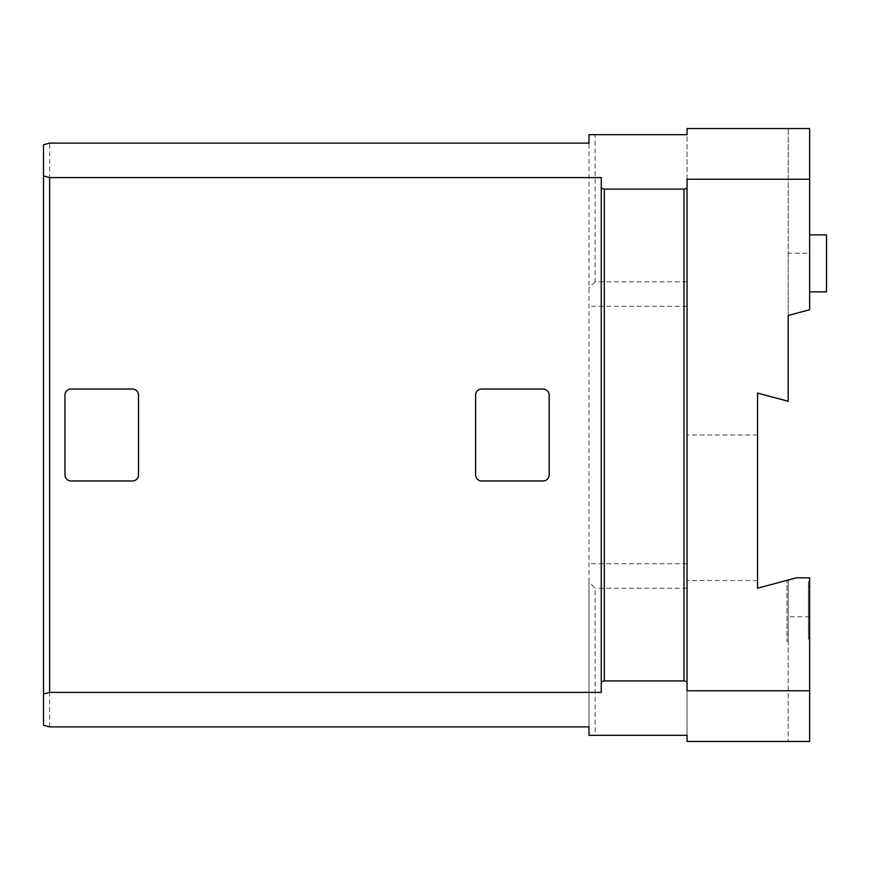 <?xml version="1.0" encoding="UTF-8"?>
<svg xmlns="http://www.w3.org/2000/svg" width="870" height="870" viewBox="0 0 870 870"><rect width="100%" height="100%" fill="white"/><g stroke="black" fill="none" stroke-linecap="round" stroke-linejoin="round"><path stroke-width="0.65" stroke-dasharray="4.35 3.26" d="M757.542 580.562L687.061 580.562L687.061 128.542L788.187 128.542L788.187 401.287L757.542 393.077L757.542 588.229L788.187 580.018L786.969 580.344L788.187 580.018L788.187 741.457L788.187 580.562L786.165 580.562M788.187 580.562L788.187 641.31L788.187 580.018L796.431 577.811L809.644 577.811L809.644 581.541L808.415 581.541L808.415 639.102L808.415 581.541M788.187 253.203L788.187 315.484L809.644 309.731L809.644 128.542L788.187 128.542L788.187 253.203L809.644 253.203M809.644 234.878L809.644 291.885L809.644 234.878M687.061 735.324L687.061 134.676L588.99 134.676L588.99 582.095L595.123 588.229L595.123 735.324L687.061 735.324M808.415 586.423L809.644 586.423L809.644 741.457L687.061 741.457L687.061 580.562M64.956 395.165A6.133 6.133 0 0 1 71.079 389.031L132.37 389.031A6.133 6.133 0 0 1 138.504 395.165L138.504 474.835A6.133 6.133 0 0 1 132.37 480.969L71.079 480.969A6.133 6.133 0 0 1 64.956 474.835L64.956 395.165M475.607 395.165A6.133 6.133 0 0 1 481.73 389.031L543.021 389.031A6.133 6.133 0 0 1 549.155 395.165L549.155 474.835A6.133 6.133 0 0 1 543.021 480.969L481.73 480.969A6.133 6.133 0 0 1 475.607 474.835L475.607 395.165M588.99 582.095L588.99 735.324L595.123 735.324M588.99 726.885L588.99 143.115M49.633 726.885L49.633 143.115M43.5 725.243L43.5 144.757M601.257 692.4L601.257 177.6M687.061 690.758L687.061 179.242M687.061 281.771L595.123 281.771L595.123 134.676M595.123 281.771L588.99 287.905M687.061 588.229L595.123 588.229M809.644 581.541L809.644 586.423M808.415 639.102L809.644 639.102L808.415 639.102M826.5 234.878L826.5 291.885M687.061 306.283L588.99 306.283M687.061 563.716L588.99 563.716M786.969 641.31L788.187 641.31L786.969 641.31L786.969 580.344L786.969 641.31M809.644 616.797L788.187 616.797M757.542 435L687.061 435"/><path stroke-width="1.3" d="M757.542 588.229L796.431 577.811L809.644 577.811L809.644 741.457L687.061 741.457L687.061 735.324L588.99 735.324L588.99 726.885L49.633 726.885L43.5 725.243L43.5 144.757L49.633 143.115L588.99 143.115L588.99 134.676L687.061 134.676L687.061 128.542L809.644 128.542L809.644 309.731L788.187 315.484L788.187 401.287L757.542 393.077L757.542 588.229M71.079 389.031L132.37 389.031A6.133 6.133 0 0 1 138.504 395.165L138.504 474.835A6.133 6.133 0 0 1 132.37 480.969L71.079 480.969A6.133 6.133 0 0 1 64.956 474.835L64.956 395.165A6.133 6.133 0 0 1 71.079 389.031M481.73 389.031L543.021 389.031A6.133 6.133 0 0 1 549.155 395.165L549.155 474.835A6.133 6.133 0 0 1 543.021 480.969L481.73 480.969A6.133 6.133 0 0 1 475.607 474.835L475.607 395.165A6.133 6.133 0 0 1 481.73 389.031M43.5 694.043L49.633 692.4L49.633 177.6L43.5 175.958M49.633 692.4L601.257 692.4L601.257 177.6L49.633 177.6M601.257 681.721L604.313 680.905L604.313 189.094L601.257 188.279M683.994 680.905L687.061 681.721L687.061 188.279L683.994 189.094L683.994 680.905L604.313 680.905M683.994 189.094L604.313 189.094M687.061 681.721L687.061 690.758L809.644 690.758M809.644 179.242L687.061 179.242L687.061 188.279M809.644 291.885L826.5 291.885L826.5 234.878L809.644 234.878"/></g></svg>
